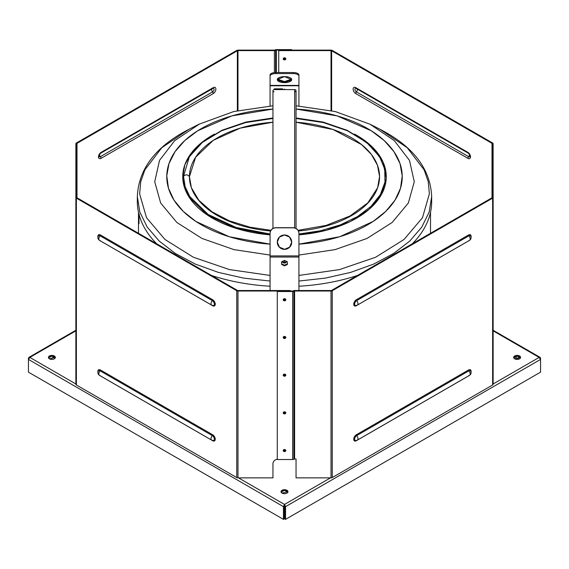 <?xml version="1.0" encoding="UTF-8"?>
<svg xmlns="http://www.w3.org/2000/svg" width="569" height="569" viewBox="0 0 569 569"><rect width="100%" height="100%" fill="white"/><g stroke="black" fill="none" stroke-linecap="round" stroke-linejoin="round"><path stroke-width="0.85" d="M513.7 357.766A3.464 1.999 180 0 1 517.107 356.123A3.464 1.999 180 0 1 520.521 357.766L517.107 356.123L513.7 357.766M281.093 492.064A3.464 1.999 180 0 1 284.5 490.414A3.464 1.999 180 0 1 287.907 492.064L284.5 490.414L281.093 492.064M48.479 357.766A3.464 1.999 180 0 1 51.893 356.123A3.464 1.999 180 0 1 55.3 357.766L51.893 356.123L48.479 357.766M539.149 357.41L493.131 330.845L539.149 357.41L540.102 357.375L540.55 358.221L539.149 357.41L493.131 383.983L539.149 357.41L540.55 359.43L540.55 358.221L540.55 372.154L285.546 519.376L285.546 506.652L540.55 359.43L285.546 506.652L284.934 506.303L284.934 519.028L285.546 519.376L284.934 519.028L284.934 506.303L285.546 506.652L284.5 504.433L330.518 477.86L284.5 504.433L238.482 477.86L284.5 504.433L283.454 506.652L284.5 504.433L285.546 506.652L285.546 519.376L540.55 372.154L540.55 359.43M75.869 330.845L29.851 357.41L75.869 383.983L29.851 357.41L75.869 330.845M514.661 358.826A3.464 1.999 180 0 1 516.211 355.483A3.464 1.999 180 0 1 520.457 357.929A3.464 1.999 180 0 1 514.661 358.826L513.651 357.41L517.107 355.412L520.571 357.41L514.661 358.826M282.053 493.124A3.464 1.999 180 0 1 283.604 489.774A3.464 1.999 180 0 1 287.843 492.228A3.464 1.999 180 0 1 282.053 493.124L281.036 491.708L284.5 489.71L287.964 491.708L282.053 493.124M49.439 358.826A3.464 1.999 180 0 1 50.997 355.483A3.464 1.999 180 0 1 55.236 357.929A3.464 1.999 180 0 1 49.439 358.826L48.429 357.41L51.893 355.412L55.349 357.41L49.439 358.826M518.871 359.131L514.661 356.706L518.871 359.131M28.45 358.221L28.898 357.375L29.851 357.41L28.45 358.221L28.45 359.43L28.45 358.221M54.34 356.706L50.129 359.131L54.34 356.706M29.851 357.41L28.45 359.43L283.454 506.652L284.066 506.303L284.5 504.433L284.934 506.303L284.5 505.137L283.454 506.652L283.454 519.376L284.066 519.028L284.066 506.303L284.066 519.028L283.454 519.376L28.45 372.154L28.45 359.43L28.45 372.154L283.454 519.376L283.454 506.652L28.45 359.43M183.524 176.298L185.124 186.639L189.882 196.661L208.169 214.463L236.071 227.451L270.069 233.994L236.071 227.451L208.169 214.463L189.882 196.661L185.124 186.639L183.524 176.298L182.741 176.696L184.825 164.854L191.013 153.495L201.035 143.089L214.477 134.064A101.759 58.749 180 0 0 182.741 176.696L183.524 176.298C185.722 174.242 187.692 174.377 189.441 176.696L195.615 157.25L213.318 140.323L240.267 128.125L272.956 122.221A95.059 54.88 0 0 0 189.441 176.696C187.692 174.377 185.722 174.242 183.524 176.298L189.37 156.738L183.524 176.298M296.044 118.487L323.242 122.555L347.424 130.77L366.721 142.485L379.63 156.738L384.744 169.263L384.971 182.137L380.305 194.719L370.967 206.405L357.424 216.625L340.326 224.876L320.503 230.765L298.931 233.994L320.503 230.765L340.326 224.876L357.424 216.625L370.967 206.405L380.305 194.719L384.971 182.137L384.744 169.263L379.63 156.738L366.649 142.392L347.339 130.657L323.178 122.442L296.044 118.38M272.956 118.38L245.822 122.442L221.661 130.657L202.351 142.392L189.37 156.738L202.279 142.485L221.576 130.77L245.765 122.555L272.956 118.487M354.523 134.071L372.204 146.902L383.051 162.058L386.223 178.36L381.465 194.527L369.153 209.307L350.241 221.547L326.208 230.289L298.931 234.855A101.759 58.749 180 0 0 381.465 194.527A101.759 58.749 180 0 0 354.523 134.071M270.069 234.855L235.765 228.276L207.614 215.182L189.157 197.237L184.356 187.137L182.741 176.696A101.759 58.749 180 0 0 270.069 234.855M298.931 244.158A117.733 67.974 0 0 0 402.226 175.864A117.733 67.974 0 0 0 296.044 109.056L337.111 115.891L371.244 130.742L384.253 140.6L393.947 151.653L400.007 163.538L402.226 175.864L400.533 188.211L394.986 200.181L385.768 211.369L373.186 221.405L339.693 236.74L298.931 244.158M272.956 109.056A117.733 67.974 0 0 0 166.774 175.864A117.733 67.974 0 0 0 270.069 244.158L229.307 236.74L195.814 221.405L183.232 211.369L174.014 200.181L168.467 188.211L166.774 175.864L168.993 163.538L175.053 151.653L184.747 140.6L197.756 130.742L231.889 115.891L272.956 109.056M298.376 230.993A95.059 54.88 0 0 0 379.551 176.02A95.059 54.88 0 0 0 296.044 122.221L332.922 129.469L361.664 144.647L371.401 154.455L377.453 165.209L379.559 176.447L377.631 187.699L367.823 202.87L350.077 215.943L326.03 225.438L298.007 230.324M270.993 230.324L249.919 227.166L229.243 220.793L211.988 211.775L198.887 200.359L191.369 187.699L189.441 176.696A95.059 54.88 0 0 0 270.624 230.993M298.931 255.076L335.063 249.62L367.012 238.447L392.126 222.486L408.329 203.055L414.275 181.767L409.481 160.38L394.331 140.671L370.085 124.262L394.331 140.671L409.481 160.38L414.275 181.767L408.329 203.055L392.126 222.486L367.012 238.447L335.063 249.62L298.931 255.076M199.74 123.85L174.669 140.671L159.519 160.38L154.725 181.767L160.671 203.055L176.874 222.486L201.988 238.447L233.937 249.62L270.069 255.076L233.937 249.62L201.988 238.447L176.874 222.486L160.671 203.055L154.725 181.767L159.519 160.38L174.669 140.671L199.74 123.85M298.931 275.439L339.586 269.571L375.632 257.238L404.054 239.457L422.483 217.728L429.367 193.865L428.258 181.753L424.133 169.861L407.219 147.727L380.042 129.305L407.219 147.727L424.133 169.861L428.258 181.753L429.367 193.865L422.483 217.728L404.054 239.457L375.632 257.238L339.586 269.571L298.931 275.439M137.399 199.079A147.165 84.966 180 0 0 156.71 243.809A147.165 84.966 0 0 1 137.335 201.675L137.335 196.49L139.818 212.045L147.193 227.067L159.206 241.064L175.458 253.546L195.387 264.108L218.332 272.38L243.511 278.092L270.069 281.043L243.511 278.092L218.332 272.38L195.387 264.108L175.458 253.546L159.206 241.064L147.193 227.067L139.818 212.045L137.335 196.49C138.637 168.758 155.842 146.361 188.958 129.305L161.781 147.727L144.867 169.861L140.742 181.753L139.633 193.865L146.518 217.728L164.946 239.457L193.368 257.238L229.414 269.571L270.069 275.439L229.414 269.571L193.368 257.238L164.946 239.457L146.518 217.728L139.633 193.865L140.742 181.753L144.867 169.861L161.781 147.727L188.972 129.298M284.5 262.409L284.5 260.417L284.5 262.409M369.992 124.22L335.29 111.552L296.044 105.798M298.931 281.043L325.489 278.092L350.668 272.38L373.613 264.108L393.542 253.546L409.794 241.064L421.807 227.067L429.182 212.045L431.665 196.49L429.182 212.045L421.807 227.067L409.794 241.064L393.542 253.546L373.613 264.108L350.668 272.38L325.489 278.092L298.931 281.043M380.028 129.298L370.085 124.262M211.512 275.453A147.165 84.966 0 0 0 270.069 286.228A147.165 84.966 180 0 1 211.512 275.453M298.931 286.228A147.165 84.966 0 0 0 357.488 275.453A147.165 84.966 180 0 1 298.931 286.228M412.29 243.809A147.165 84.966 0 0 0 431.665 201.675A147.165 84.966 0 0 0 431.601 199.079A147.165 84.966 180 0 1 412.29 243.809M296.044 228.468L296.044 90.72A1.387 1.131 180 0 0 294.657 89.589L294.657 227.899L294.657 89.589L274.343 89.589A1.387 1.131 180 0 0 274.109 91.829M294.891 91.829A1.387 1.131 180 0 0 294.657 89.589L282.622 89.589L282.622 88.828L274.343 88.828L274.343 89.255L282.622 89.255M274.343 89.255L274.343 89.589A1.387 1.131 180 0 0 272.956 90.72L272.956 228.468M286.378 261.299L286.378 261.541A1.878 1.529 0 0 1 282.772 262.131L281.612 262.217L282.772 262.131L282.772 261.463L282.772 262.131A1.878 1.529 0 0 0 286.378 261.541L286.378 261.299M282.181 261.505L282.772 261.463A1.878 1.529 180 0 0 286.314 261.271A1.878 1.529 0 0 1 282.772 261.463L282.181 261.505M285.531 449.915L283.469 449.915A1.209 0.989 180 0 0 285.531 449.915M285.531 412.219L283.469 412.219A1.209 0.989 180 0 0 285.531 412.219M430.513 233.29L430.513 212.294L430.513 233.29M138.487 212.294L138.487 233.29L138.487 212.294M138.822 213.724L138.608 220.523L138.992 223.709L139.021 216.22M139.384 214.357L138.516 214.371M287.388 264.493L284.5 265.858L284.5 265.19L287.388 263.831L287.388 261.776L287.388 264.493L284.5 265.858L281.612 264.493L281.612 261.776L284.5 260.417L287.388 261.776L287.388 263.831L284.5 265.19L284.5 265.858L281.612 264.493L281.612 261.776L281.612 263.831L284.5 265.19L281.612 263.831L281.612 261.776L284.5 260.417L287.388 261.776L287.388 264.493M275.844 227.7A5.768 5.747 180 0 0 270.069 233.446L270.069 233.553A5.768 5.747 -0 0 1 275.844 227.806L293.156 227.806L275.844 227.7A5.768 5.747 180 0 0 270.069 233.446L270.069 255.922L298.931 255.922L298.931 233.553A5.768 5.747 180 0 0 293.156 227.806L275.844 227.806A5.768 5.747 180 0 0 270.069 233.553L270.069 257.046L270.069 255.922L298.931 255.922L298.931 257.046L298.931 233.446A5.768 5.747 180 0 0 293.156 227.7L293.156 227.806A5.768 5.747 -0 0 1 298.931 233.553L298.931 233.446A5.768 5.747 180 0 0 293.156 227.7L275.844 227.7M284.5 249.357A7.212 7.184 -0 0 1 278.255 238.582A7.212 7.184 -0 0 1 290.745 238.582A7.212 7.184 -0 0 1 284.5 249.357L279.4 247.252L277.288 242.174L279.4 237.088L284.5 234.99L289.6 237.088L291.712 242.174L289.6 247.252L284.5 249.357L289.585 247.166L291.712 242.117A7.212 7.184 -0 0 1 284.5 249.25L284.5 249.357M277.288 242.117L279.415 247.166L284.5 249.25A7.212 7.184 -0 0 1 277.288 242.117M270.069 257.046L298.931 257.046L298.931 290.524L298.931 257.046L270.069 257.046L270.069 290.524L270.069 257.046M283.575 89.589L284.5 89.148L285.425 89.589L284.5 89.148L283.575 89.589M293.156 73.579A5.768 2.418 0 0 1 298.931 75.997L298.931 74.952A5.768 2.418 180 0 0 293.156 72.533L293.156 73.579L293.156 72.533L275.844 72.533L275.844 73.579L293.156 73.579A5.768 2.418 0 0 1 298.931 75.997L298.931 85.777L270.069 85.777L270.069 75.997A5.768 2.418 0 0 1 275.844 73.579L275.844 72.533L293.156 72.533A5.768 2.418 0 0 1 298.931 74.952L298.931 105.969L298.931 85.777L270.069 85.777L270.069 85.4L298.931 85.4L270.069 85.4L270.069 74.952A5.768 2.418 0 0 1 275.844 72.533A5.768 2.418 180 0 0 270.069 74.952L270.069 75.997A5.768 2.418 0 0 1 275.844 73.579L293.156 73.579M270.069 84.347L270.069 74.952M284.5 81.587A7.212 3.016 180 0 0 291.605 79.098L284.5 81.587L284.5 82.64L277.288 79.617L284.5 76.602L291.712 79.617L284.5 82.64L284.5 81.587A7.212 3.016 180 0 1 277.395 79.098L284.5 81.587M284.5 82.64A7.212 3.016 180 0 0 290.745 78.109A7.212 3.016 180 0 0 278.255 78.109A7.212 3.016 180 0 0 284.5 82.64M270.069 105.969L270.069 85.777L270.069 105.969M492.007 197.784L331.635 290.375A0.868 0.498 180 0 1 331.023 290.524L294.6 290.524A1.728 1.003 0 0 0 293.376 290.816A1.728 1.003 180 0 1 294.6 290.524L294.6 459.012L296.044 459.012L296.044 477.86L331.023 477.86L296.044 477.86L296.044 459.012L296.044 477.363L296.044 459.012L294.6 459.012A0.868 0.498 0 0 0 293.988 459.162A0.868 0.498 180 0 1 294.6 459.012L294.6 290.524L331.023 290.524L331.023 291.022A1.728 1.003 0 0 0 332.246 290.731L332.246 477.569L492.626 384.978L492.626 198.14L332.246 290.731L331.635 290.375A0.868 0.498 180 0 1 331.023 290.524L331.023 477.86A1.728 1.003 0 0 0 332.246 477.569A1.728 1.003 180 0 1 331.023 477.86L331.023 291.022L294.6 291.022L331.023 291.022A1.728 1.003 180 0 0 332.246 290.731L492.626 198.14A1.728 1.003 0 0 0 493.131 197.436L493.131 384.274A1.728 1.003 180 0 1 492.626 384.978A1.728 1.003 0 0 0 493.131 384.274L493.131 197.436L492.263 197.436A0.868 0.498 180 0 1 492.007 197.784L492.626 198.14L492.626 384.978L332.246 477.569L332.246 290.731L331.635 290.375L492.007 197.784L492.007 143.36L492.007 197.784A0.868 0.498 180 0 0 492.263 197.436L493.131 197.436A1.728 1.003 180 0 1 492.626 198.14L492.007 197.784M355.71 87.605A1.728 1.003 120 0 0 356.073 88.401A1.728 1.003 -60 0 1 355.71 87.605A3.649 2.105 -120 0 0 353.129 89.098A3.649 2.105 -120 0 0 355.71 93.565L467.931 158.353A3.649 2.105 -120 0 0 470.513 156.866A3.649 2.105 -120 0 0 467.931 152.392L355.71 87.605A3.649 2.105 -120 0 0 353.129 89.098A3.649 2.105 -120 0 0 355.71 93.565A1.728 1.003 -60 0 1 356.414 91.886A1.728 1.003 120 0 0 355.71 93.565L467.931 158.353A1.728 1.003 -60 0 1 468.636 156.674A1.728 1.003 120 0 0 467.931 158.353A3.649 2.105 -120 0 0 470.513 156.866A3.649 2.105 -120 0 0 467.931 152.392A1.728 1.003 120 0 0 468.294 153.189A1.728 1.003 -60 0 1 467.931 152.392L355.71 87.605M468.636 153.267A1.728 1.003 -60 0 1 468.294 153.189C469.674 154.668 470.229 155.764 469.966 156.475A2.084 1.202 60 0 1 468.636 156.674L356.414 91.886A2.084 1.202 60 0 1 354.971 89.724A2.084 1.202 60 0 1 355.781 88.28L355.781 88.28A2.084 1.202 60 0 0 354.971 89.724A2.084 1.202 60 0 0 356.414 91.886A2.312 1.33 120 0 0 357.19 88.928A2.312 1.33 -60 0 1 356.414 91.886L468.636 156.674A2.312 1.33 120 0 0 469.56 154.619A2.312 1.33 -60 0 1 468.636 156.674A2.084 1.202 60 0 0 469.966 156.475L469.966 156.475A2.084 1.202 60 0 0 468.636 153.267M356.414 88.48A1.728 1.003 -60 0 1 356.073 88.401L468.294 153.189M331.635 110.685L331.635 50.769L492.007 143.36A0.868 0.498 180 0 1 492.263 143.715L493.131 143.715L493.131 197.436L493.131 143.715A1.728 1.003 0 0 0 492.626 143.004L492.007 143.36A0.868 0.498 180 0 1 492.263 143.715L492.263 197.436L492.263 143.715L493.131 143.715A1.728 1.003 180 0 0 492.626 143.004L332.246 50.413L492.626 143.004L492.007 143.36L331.635 50.769L331.635 110.685M356.322 440.733A3.649 2.105 -60 0 1 353.747 439.24A3.649 2.105 -60 0 1 356.322 434.773A0.868 0.498 -120 0 0 356.678 435.612A2.866 1.657 120 0 0 354.693 438.585A2.866 1.657 120 0 0 355.803 440.57A2.866 1.657 120 0 0 356.678 440.299A3.172 1.835 60 0 0 357.304 440.15A3.172 1.835 -120 0 0 356.678 435.612A0.868 0.498 60 0 1 356.322 434.773L468.543 369.985A0.868 0.498 -120 0 0 468.899 370.824L356.678 435.612A3.172 1.835 60 0 1 357.304 440.15L469.517 375.355A3.172 1.835 -120 0 0 468.899 370.824A0.868 0.498 60 0 1 468.543 369.985A3.649 2.105 -60 0 1 471.068 372.126A3.649 2.105 -60 0 0 468.543 369.985L356.322 434.773A3.649 2.105 -60 0 0 353.747 439.24A3.649 2.105 -60 0 0 356.322 440.733A0.868 0.498 60 0 1 356.365 440.506A0.868 0.498 -120 0 0 356.322 440.733L468.543 375.945L356.322 440.733M470.727 371.102C471.466 372.851 471.061 374.267 469.517 375.355A3.172 1.835 60 0 0 468.899 370.824A2.866 1.657 120 0 1 470.727 371.102A2.866 1.657 120 0 0 468.899 370.824L356.678 435.612A2.866 1.657 120 0 0 354.693 438.585A2.866 1.657 120 0 0 355.803 440.57L356.507 440.335M356.322 305.731A3.649 2.105 -60 0 1 353.747 304.237A3.649 2.105 -60 0 1 356.322 299.771L468.543 234.976A3.649 2.105 -60 0 1 471.068 237.117A3.649 2.105 -60 0 0 468.543 234.976A0.868 0.498 -120 0 0 468.899 235.822L356.678 300.61A2.866 1.657 120 0 0 354.693 303.576A2.866 1.657 120 0 0 355.803 305.567A2.866 1.657 120 0 0 356.678 305.29A3.172 1.835 60 0 0 357.304 305.14A3.172 1.835 -120 0 0 356.678 300.61A0.868 0.498 60 0 1 356.322 299.771A0.868 0.498 -120 0 0 356.678 300.61A3.172 1.835 60 0 1 357.304 305.14L469.517 240.353A3.172 1.835 -120 0 0 468.899 235.822A0.868 0.498 60 0 1 468.543 234.976L356.322 299.771A3.649 2.105 -60 0 0 353.747 304.237A3.649 2.105 -60 0 0 356.322 305.731A0.868 0.498 60 0 1 356.365 305.503A0.868 0.498 -120 0 0 356.322 305.731L468.543 240.936L356.322 305.731M470.727 236.099C471.466 237.842 471.061 239.264 469.517 240.353A3.172 1.835 60 0 0 468.899 235.822A2.866 1.657 120 0 1 470.727 236.099A2.866 1.657 120 0 0 468.899 235.822L356.678 300.61A2.866 1.657 120 0 0 354.693 303.576A2.866 1.657 120 0 0 355.803 305.567L356.507 305.333M469.517 240.353A3.172 1.835 60 0 1 468.899 240.502M469.517 375.355A3.172 1.835 60 0 1 468.899 375.504M277.288 459.517L292.658 459.517A1.728 1.003 0 0 0 293.881 459.219L293.988 291.172L293.27 290.88L293.988 291.172A0.868 0.498 180 0 1 294.6 291.022A0.868 0.498 180 0 0 293.988 291.172L293.881 459.219L293.881 291.228L293.27 290.88A0.868 0.498 180 0 1 292.658 291.022L277.288 291.022L277.288 291.527L292.658 291.527A1.728 1.003 0 0 0 293.881 291.228A1.728 1.003 180 0 1 292.658 291.527L292.658 459.517A1.728 1.003 0 0 0 293.881 459.219L293.881 291.228L293.27 290.88A0.868 0.498 180 0 1 292.658 291.022L292.658 291.527L292.658 291.022L277.288 291.022L277.288 459.517L277.288 291.527L292.658 291.527L292.658 459.517L277.288 459.517M278.732 50.122L331.023 50.122L331.023 50.62A0.868 0.498 180 0 1 331.635 50.769L332.246 50.413A1.728 1.003 0 0 0 331.023 50.122A1.728 1.003 180 0 1 332.246 50.413L331.635 50.769A0.868 0.498 180 0 0 331.023 50.62L331.023 50.122L278.732 50.122L278.732 50.62L331.023 50.62L331.023 110.542L331.023 50.62L278.732 50.62L278.732 50.122M283.241 58.621A1.302 1.06 180 0 0 285.759 58.621L283.241 58.621L285.759 58.621A1.302 1.06 180 0 1 283.241 58.621M285.759 450.314A1.302 1.06 0 0 1 283.241 450.314L285.759 450.314A1.302 1.06 0 0 1 283.241 450.314L285.759 450.314M285.759 412.61A1.302 1.06 0 0 1 283.241 412.61L285.759 412.61A1.302 1.06 0 0 1 283.241 412.61L285.759 412.61M285.759 374.914A1.302 1.06 0 0 1 283.241 374.914L285.759 374.914A1.302 1.06 0 0 1 283.241 374.914L285.759 374.914M285.759 337.218A1.302 1.06 0 0 1 283.241 337.218L285.759 337.218A1.302 1.06 0 0 1 283.241 337.218L285.759 337.218M285.759 299.522A1.302 1.06 0 0 1 283.241 299.522L285.759 299.522A1.302 1.06 0 0 1 283.241 299.522L285.759 299.522M284.5 57.81L285.802 58.87L283.198 58.87L284.5 57.81A1.302 1.06 180 0 0 283.376 59.396A1.302 1.06 180 0 0 285.624 59.396A1.302 1.06 180 0 0 284.5 57.81M284.5 298.711L285.802 299.771L283.198 299.771L284.5 298.711A1.302 1.06 0 0 1 285.624 300.304A1.302 1.06 0 0 1 283.376 300.304A1.302 1.06 0 0 1 284.5 298.711M284.5 336.407L285.802 337.467L283.198 337.467L284.5 336.407A1.302 1.06 0 0 1 285.624 338A1.302 1.06 0 0 1 283.376 338A1.302 1.06 0 0 1 284.5 336.407M284.5 374.103L285.802 375.163L283.198 375.163L284.5 374.103A1.302 1.06 0 0 1 285.624 375.696A1.302 1.06 0 0 1 283.376 375.696A1.302 1.06 0 0 1 284.5 374.103M284.5 411.807L285.802 412.866L283.198 412.866L284.5 411.807A1.302 1.06 0 0 1 285.624 413.393A1.302 1.06 0 0 1 283.376 413.393A1.302 1.06 0 0 1 284.5 411.807M284.5 449.503L285.802 450.563L283.198 450.563L284.5 449.503A1.302 1.06 0 0 1 285.624 451.089A1.302 1.06 0 0 1 283.376 451.089A1.302 1.06 0 0 1 284.5 449.503M278.732 80.378L278.732 77.811L278.732 80.378M278.732 72.533L278.732 50.62L278.732 72.533M213.29 87.605A1.728 1.003 60 0 1 212.927 88.401A1.728 1.003 60 0 1 212.586 88.48A1.728 1.003 -120 0 0 212.927 88.401A1.728 1.003 -120 0 0 213.29 87.605L101.069 152.392A3.649 2.105 120 0 0 98.487 156.866A3.649 2.105 120 0 0 101.069 158.353L213.29 93.565A3.649 2.105 120 0 0 215.871 89.098A3.649 2.105 120 0 0 213.29 87.605L101.069 152.392A1.728 1.003 60 0 1 100.706 153.189A1.728 1.003 -120 0 0 101.069 152.392A3.649 2.105 120 0 0 98.487 156.866A3.649 2.105 120 0 0 101.069 158.353A1.728 1.003 -120 0 0 100.364 156.674A1.728 1.003 60 0 1 101.069 158.353L213.29 93.565A1.728 1.003 -120 0 0 212.586 91.886A1.728 1.003 60 0 1 213.29 93.565A3.649 2.105 120 0 0 215.871 89.098A3.649 2.105 120 0 0 213.29 87.605M213.219 88.28A2.084 1.202 -60 0 1 214.029 89.724A2.084 1.202 -60 0 1 212.586 91.886L100.364 156.674A2.084 1.202 -60 0 1 99.034 156.475A2.084 1.202 -60 0 1 100.364 153.267A1.728 1.003 60 0 0 100.706 153.189C99.326 154.668 98.771 155.764 99.034 156.475L99.034 156.475A2.084 1.202 -60 0 0 100.364 156.674A2.312 1.33 60 0 1 99.44 154.619A2.312 1.33 -120 0 0 100.364 156.674L212.586 91.886A2.312 1.33 60 0 1 211.81 88.928A2.312 1.33 -120 0 0 212.586 91.886A2.084 1.202 -60 0 0 214.029 89.724A2.084 1.202 -60 0 0 213.219 88.28L100.706 153.189M237.365 50.769L237.365 110.685L237.365 50.769A0.868 0.498 180 0 1 237.977 50.62L274.4 50.62L274.4 72.612L274.4 50.62A1.728 1.003 0 0 0 275.624 50.328A1.728 1.003 180 0 1 274.4 50.62L274.4 50.122L274.4 50.62L237.977 50.62L237.977 110.542L237.977 50.122A1.728 1.003 0 0 0 236.754 50.413L237.365 50.769A0.868 0.498 180 0 1 237.977 50.62L237.977 50.122L274.4 50.122L237.977 50.122A1.728 1.003 180 0 0 236.754 50.413L76.374 143.004L236.754 50.413L237.365 50.769L76.993 143.36L76.993 197.784L76.993 143.36L76.374 143.004A1.728 1.003 0 0 0 75.869 143.715L76.737 143.715A0.868 0.498 180 0 1 76.993 143.36L237.365 50.769M237.365 290.375L76.993 197.784A0.868 0.498 180 0 1 76.737 197.436L75.869 197.436L75.869 143.715A1.728 1.003 180 0 1 76.374 143.004L76.993 143.36A0.868 0.498 180 0 0 76.737 143.715L75.869 143.715L75.869 197.436A1.728 1.003 0 0 0 76.374 198.14L76.374 384.978L236.754 477.569L236.754 290.731L76.374 198.14L76.993 197.784A0.868 0.498 180 0 1 76.737 197.436L76.737 143.715L76.737 197.436L75.869 197.436L75.869 384.274L75.869 197.436A1.728 1.003 180 0 0 76.374 198.14L236.754 290.731A1.728 1.003 0 0 0 237.977 291.022L237.977 477.86L272.956 477.86L272.956 463.728A5.768 4.716 -0 0 1 277.288 459.162A5.768 4.716 -0 0 0 272.956 463.728L272.956 477.86L237.977 477.86A1.728 1.003 180 0 1 236.754 477.569A1.728 1.003 0 0 0 237.977 477.86L237.977 290.524A0.868 0.498 180 0 1 237.365 290.375L236.754 290.731L236.754 477.569L76.374 384.978A1.728 1.003 180 0 1 75.869 384.274A1.728 1.003 0 0 0 76.374 384.978L76.374 198.14L76.993 197.784L237.365 290.375A0.868 0.498 180 0 0 237.977 290.524L237.977 291.022A1.728 1.003 180 0 1 236.754 290.731L237.365 290.375M212.493 305.333L213.197 305.567A2.866 1.657 -120 0 0 214.307 303.576A2.866 1.657 -120 0 0 212.322 300.61A3.172 1.835 120 0 0 211.696 305.14A3.172 1.835 -60 0 0 212.322 305.29A2.866 1.657 -120 0 0 213.197 305.567A2.866 1.657 -120 0 0 214.307 303.576A2.866 1.657 -120 0 0 212.322 300.61A0.868 0.498 120 0 0 212.678 299.771L100.457 234.976A3.649 2.105 60 0 0 97.932 237.117A3.649 2.105 60 0 1 100.457 234.976L212.678 299.771A0.868 0.498 -60 0 1 212.322 300.61L100.101 235.822A0.868 0.498 120 0 0 100.457 234.976A0.868 0.498 -60 0 1 100.101 235.822A2.866 1.657 -120 0 0 98.273 236.099C97.534 237.842 97.939 239.264 99.483 240.353A3.172 1.835 -60 0 1 100.101 235.822A3.172 1.835 120 0 0 99.483 240.353A3.172 1.835 -60 0 0 100.101 240.502M212.678 299.771A3.649 2.105 60 0 1 215.253 304.237A3.649 2.105 60 0 1 212.678 305.731A0.868 0.498 120 0 0 212.635 305.503A0.868 0.498 -60 0 1 212.678 305.731L100.457 240.936L212.678 305.731A3.649 2.105 60 0 0 215.253 304.237A3.649 2.105 60 0 0 212.678 299.771M98.273 371.102A2.866 1.657 -120 0 1 100.101 370.824A0.868 0.498 -60 0 0 100.457 369.985A3.649 2.105 60 0 0 97.932 372.126A3.649 2.105 60 0 1 100.457 369.985L212.678 434.773A3.649 2.105 60 0 1 215.253 439.24A3.649 2.105 60 0 1 212.678 440.733L100.457 375.945L212.678 440.733A0.868 0.498 120 0 0 212.635 440.506A0.868 0.498 -60 0 1 212.678 440.733A3.649 2.105 60 0 0 215.253 439.24A3.649 2.105 60 0 0 212.678 434.773A0.868 0.498 -60 0 1 212.322 435.612L100.101 370.824A0.868 0.498 120 0 0 100.457 369.985L212.678 434.773A0.868 0.498 120 0 1 212.322 435.612A3.172 1.835 120 0 0 211.696 440.15A3.172 1.835 -60 0 1 212.322 435.612L100.101 370.824A2.866 1.657 -120 0 0 98.273 371.102C97.534 372.851 97.939 374.267 99.483 375.355A3.172 1.835 -60 0 1 100.101 370.824A3.172 1.835 120 0 0 99.483 375.355A3.172 1.835 -60 0 0 100.101 375.504M213.197 440.57L211.696 440.15A3.172 1.835 -60 0 0 212.322 440.299A2.866 1.657 -120 0 0 213.197 440.57A2.866 1.657 -120 0 0 214.307 438.585A2.866 1.657 -120 0 0 212.322 435.612A2.866 1.657 -120 0 1 214.307 438.585A2.866 1.657 -120 0 1 213.197 440.57L212.493 440.335M213.197 305.567L211.696 305.14A3.172 1.835 -60 0 1 212.322 300.61L100.101 235.822A2.866 1.657 -120 0 0 98.273 236.099M290.268 291.022L237.977 291.022L290.268 291.022L290.268 290.524L237.977 290.524L290.268 290.524L290.268 291.022M275.624 72.533L275.624 50.328L275.624 72.533M275.73 72.533L275.73 50.271A0.868 0.498 180 0 1 276.342 50.122L276.342 72.533L276.342 50.122L291.712 50.122L291.712 49.624L276.342 49.624A1.728 1.003 0 0 0 275.119 49.916L275.73 50.271L275.119 49.916A1.728 1.003 180 0 1 276.342 49.624L276.342 50.122L276.342 49.624L291.712 49.624L291.712 50.122L276.342 50.122A0.868 0.498 180 0 0 275.73 50.271L275.73 72.533M283.355 299.273L285.645 299.273A1.302 1.06 0 0 1 283.355 299.273M283.355 58.365L285.645 58.365A1.302 1.06 180 0 1 283.355 58.365M283.355 374.665L285.645 374.665A1.302 1.06 0 0 1 283.355 374.665M283.355 336.969L285.645 336.969A1.302 1.06 0 0 1 283.355 336.969M283.355 412.361L285.645 412.361A1.302 1.06 0 0 1 283.355 412.361M283.355 450.065L285.645 450.065A1.302 1.06 0 0 1 283.355 450.065M275.012 49.972A0.868 0.498 180 0 1 274.4 50.122A0.868 0.498 180 0 0 275.012 49.972M540.102 357.375L493.131 330.262M75.869 330.262L28.898 357.375M379.63 156.738L366.415 142.079L347.047 130.258L323 122.036L296.044 117.975M272.956 117.975L246 122.036L221.953 130.258L202.585 142.079L189.37 156.738M272.956 105.798L233.71 111.552L198.915 124.262L188.958 129.305M431.665 201.675L431.665 196.49C430.363 168.758 413.158 146.361 380.042 129.305M355.803 440.57L357.304 440.15M355.803 305.567L357.304 305.14M211.696 305.14L99.483 240.353M211.696 440.15L99.483 375.355"/></g></svg>

